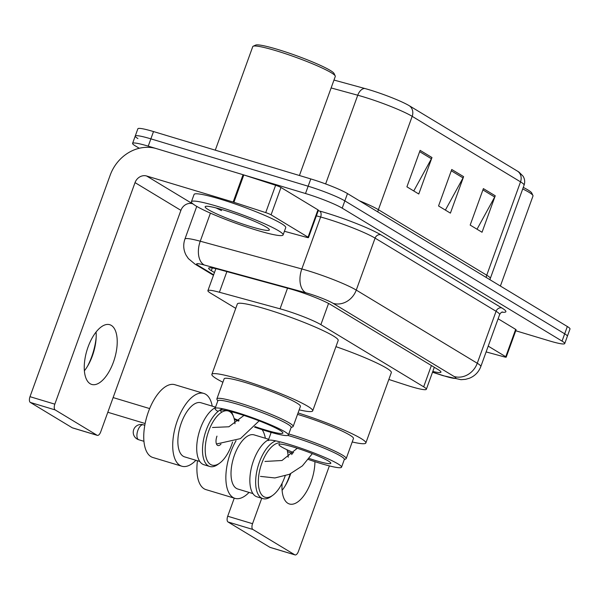 <?xml version="1.0" encoding="UTF-8"?>
<svg xmlns="http://www.w3.org/2000/svg" width="600" height="600" viewBox="0 0 600 600"><rect width="100%" height="100%" fill="white"/><g stroke="black" fill="none" stroke-linecap="round" stroke-linejoin="round"><path stroke-width="0.9" d="M388.845 379.462L406.207 385.103A29.25 3.06 -160.1 0 0 410.7 386.513A29.25 3.06 -160.1 0 0 426.345 389.295A29.25 3.06 -160.1 0 0 423.675 386.812L320.88 324.66A29.25 3.06 -160.1 0 0 280.05 308.82L219.405 292.252A29.25 3.06 -160.1 0 0 207.9 290.655A29.25 3.06 -160.1 0 0 210.57 293.138L235.755 308.362M432.803 371.445A29.25 3.06 -160.1 0 0 440.947 372.173A29.25 3.06 -160.1 0 0 438.278 369.69L330.728 304.657A29.25 3.06 -160.1 0 0 289.905 288.817L220.163 269.767A29.25 3.06 -160.1 0 0 208.657 268.17A29.25 3.06 -160.1 0 0 211.32 270.653L214.455 272.543M139.267 148.267L135.262 145.845A29.25 3.06 19.9 0 1 132.593 143.37A29.25 3.06 19.9 0 1 148.23 146.153L305.505 193.515A29.25 3.06 19.9 0 1 342.202 208.163L562.05 341.1A29.25 3.06 19.9 0 1 564.72 343.575A29.25 3.06 19.9 0 1 549.082 340.793L515.752 330.757M137.903 138.555A29.25 3.06 19.9 0 1 135.233 136.072L137.873 128.782A29.25 3.06 19.9 0 1 153.51 131.565L310.785 178.928A29.25 3.06 19.9 0 1 347.483 193.575L567.33 326.513L564.69 333.81A29.25 3.06 19.9 0 1 567.36 336.285A29.25 3.06 19.9 0 0 564.69 333.81L344.843 200.873L564.69 333.81L562.05 341.1M310.785 178.928L308.145 186.218A29.25 3.06 19.9 0 1 344.843 200.873A29.25 3.06 19.9 0 0 308.145 186.218L150.87 138.855L308.145 186.218L305.505 193.515M135.233 136.072A29.25 3.06 19.9 0 1 150.87 138.855A29.25 3.06 19.9 0 0 135.233 136.072L132.593 143.37M420.112 150.36L406.912 186.825L418.778 194.002L431.978 157.53L420.112 150.36M413.752 190.965L431.415 158.767A7.8 6.87 -58.8 0 0 431.978 157.53M483.382 188.618L470.175 225.083L482.04 232.252L495.24 195.788L483.382 188.618M477.022 229.222L494.685 197.025A7.8 6.87 -58.8 0 0 495.24 195.788M451.748 169.485L438.548 205.958L450.405 213.127L463.612 176.663L451.748 169.485M445.388 210.09L463.05 177.9A7.8 6.87 -58.8 0 0 463.612 176.663M333.975 80.062L364.755 88.477A31.98 3.345 19.9 0 1 409.395 105.795L517.74 171.308A31.98 3.345 19.9 0 1 519.045 172.148L523.065 176.175C524.798 179.032 525.135 182.025 524.085 185.153A39 4.08 -160.1 0 0 520.53 181.852A9.75 8.587 -58.8 0 0 517.74 171.308M567.33 326.513A29.25 3.06 19.9 0 1 570 328.987L564.72 343.575M285.233 485.768A39 18.03 106.8 0 0 290.205 473.947M290.685 473.722A31.2 14.422 -73.2 0 1 286.043 484.38A31.2 14.422 -73.2 0 1 282.097 490.35M282.105 483.263A31.2 14.422 106.8 0 0 287.88 503.295A31.2 14.422 106.8 0 0 289.447 503.993A31.2 14.422 106.8 0 0 306.195 492.18A31.2 14.422 106.8 0 0 314.925 461.67M488.22 346.125L505.763 356.73L515.662 329.377A4.875 0.51 19.9 0 1 516.105 329.798L506.205 357.142A4.875 0.51 -160.1 0 0 505.763 356.73M498.12 318.772L515.662 329.377M295.028 554.91L270.195 547.433A4.875 2.25 -73.2 0 1 269.947 547.327L294.78 554.805A4.875 2.25 106.8 0 0 295.028 554.91A4.875 2.25 106.8 0 0 298.41 551.438L329.37 465.9M228.03 521.985A4.875 2.25 -73.2 0 1 227.708 516.225L252.54 523.702A4.875 2.25 106.8 0 0 252.862 529.463L228.03 521.985L269.947 547.327M234.255 498.143L227.708 516.225M252.862 529.463L294.78 554.805M292.343 453.502A31.2 14.422 106.8 0 0 291.615 454.582M252.54 523.702L261.743 498.27M486.12 351.915L504.285 356.88A4.875 0.51 -160.1 0 0 506.205 357.142M523.275 187.403A41.925 4.38 19.9 0 1 531.75 193.013L532.92 195.48A43.875 4.583 19.9 0 1 532.987 196.013L500.393 286.043M522.72 188.94A43.875 4.583 19.9 0 1 532.92 195.48M288.772 433.995A40.463 4.23 19.9 0 1 291.757 434.873A40.463 4.23 19.9 0 1 346.207 458.565A40.463 4.23 19.9 0 1 345.847 458.91L344.265 459.638M346.207 458.565L353.468 438.51A40.463 4.23 -160.1 0 0 299.017 414.817A40.463 4.23 -160.1 0 0 297.532 414.375M287.888 435.442A39 4.08 19.9 0 1 291.855 436.597A39 4.08 19.9 0 1 344.34 459.435L341.535 467.183A39 4.08 19.9 0 1 320.685 463.478A39 4.08 19.9 0 1 308.362 459.472M271.507 432.502A39 4.08 19.9 0 0 271.005 432.885L268.2 440.64A39 4.08 19.9 0 1 289.05 444.345A39 4.08 19.9 0 1 341.535 467.183M293.632 452.662A27.593 2.888 19.9 0 1 278.925 444.518A27.593 2.888 19.9 0 1 293.678 447.143A27.593 2.888 19.9 0 1 330.81 463.305A27.593 2.888 19.9 0 1 316.058 460.68A27.593 2.888 19.9 0 1 309.142 458.46M298.058 412.935A53.617 5.603 19.9 0 1 365.843 442.987A53.617 5.603 19.9 0 1 352.215 441.967M335.94 346.657A53.617 5.603 19.9 0 1 391.32 372.608L365.843 442.987M292.657 453.63A39 4.08 19.9 0 1 287.483 451.515M197.445 460.74A38.025 17.58 106.8 0 0 206.017 489.638L234.99 498.36A38.025 17.58 -73.2 0 1 230.535 452.632A38.025 17.58 -73.2 0 1 236.048 440.722M249.06 492.412A38.025 17.58 -73.2 0 1 234.99 498.36M279.525 442.845A28.275 13.072 106.8 0 0 261.803 463.245A28.275 13.072 106.8 0 0 259.657 490.935A28.275 13.072 106.8 0 0 272.843 495.248A28.275 13.072 106.8 0 0 284.737 477.112A28.275 13.072 106.8 0 0 285.157 475.928M275.858 440.888A30.225 13.973 106.8 0 0 259.358 462.27A30.225 13.973 106.8 0 0 262.905 498.623A30.225 13.973 106.8 0 0 271.155 496.478L272.843 495.248M252.945 493.582L237.803 489.022A28.275 13.072 -73.2 0 1 234.487 455.018A28.275 13.072 -73.2 0 1 254.108 434.88L268.695 439.275M268.507 439.778A30.225 13.973 106.8 0 0 253.567 460.522A30.225 13.973 106.8 0 0 257.108 496.875L262.905 498.623M262.14 429.653A38.025 17.58 -73.2 0 1 265.365 438.27M288.188 457.23A28.275 13.072 106.8 0 0 286.995 449.745M254.572 427.118A39 4.08 -160.1 0 0 267.54 431.34A39 4.08 -160.1 0 0 288.39 435.053L291.165 427.395A39 4.08 -160.1 0 0 238.68 404.558A39 4.08 -160.1 0 0 217.83 400.845L215.055 408.502A39 4.08 -160.1 0 0 218.032 411.45M288.39 435.053A39 4.08 -160.1 0 0 235.905 412.215A39 4.08 -160.1 0 0 215.055 408.502M291.09 427.597L292.793 426.81A40.56 4.238 -160.1 0 0 293.16 426.465A40.56 4.238 -160.1 0 0 238.575 402.713A40.56 4.238 -160.1 0 0 216.885 398.857A40.56 4.238 -160.1 0 0 216.945 399.353L217.755 401.048M293.16 426.465L300.42 406.41A40.56 4.238 -160.1 0 0 245.835 382.657A40.56 4.238 -160.1 0 0 224.145 378.803L216.885 398.857M222.9 382.245A53.617 5.603 19.9 0 1 211.868 374.355A53.617 5.603 19.9 0 1 240.532 379.455A53.617 5.603 19.9 0 1 312.705 410.857A53.617 5.603 19.9 0 1 299.168 409.853M211.868 374.355L237.345 303.968A53.617 5.603 19.9 0 1 266.01 309.067A53.617 5.603 19.9 0 1 338.183 340.47L312.705 410.857M255 426.607A33.15 3.465 -160.1 0 0 265.17 429.908A33.15 3.465 -160.1 0 0 282.892 433.058A33.15 3.465 -160.1 0 0 238.275 413.647A33.15 3.465 -160.1 0 0 220.553 410.498A33.15 3.465 -160.1 0 0 221.835 412.14M234.127 418.53A33.15 3.465 -160.1 0 0 239.115 420.638M234.337 419.377A39 4.08 -160.1 0 0 238.56 421.118M203.775 393.412L174.803 384.69A38.025 17.58 106.8 0 0 148.417 411.772A38.025 17.58 106.8 0 0 152.88 457.5L181.852 466.23A38.025 17.58 -73.2 0 1 177.39 420.495A38.025 17.58 -73.2 0 1 203.775 393.412A38.025 17.58 -73.2 0 1 212.22 406.14M195.915 460.283A38.025 17.58 -73.2 0 1 181.852 466.23M227.438 410.783A28.275 13.072 106.8 0 0 208.665 431.115A28.275 13.072 106.8 0 0 206.513 458.798A28.275 13.072 106.8 0 0 219.697 463.11A28.275 13.072 106.8 0 0 231.593 444.982A28.275 13.072 106.8 0 0 232.59 441.998M222.712 408.75A30.225 13.973 106.8 0 0 206.212 430.132A30.225 13.973 106.8 0 0 209.76 466.485A30.225 13.973 106.8 0 0 218.01 464.34L219.697 463.11M199.8 461.452L184.657 456.893A28.275 13.072 -73.2 0 1 181.343 422.888A28.275 13.072 -73.2 0 1 200.962 402.75L215.55 407.138M215.362 407.64A30.225 13.973 106.8 0 0 200.423 428.393A30.225 13.973 106.8 0 0 203.962 464.745L209.76 466.485M220.972 444.075A7.8 3.607 -73.2 0 1 217.882 445.515A7.8 3.607 -73.2 0 1 216.968 436.132M234.975 423.757A28.275 13.072 106.8 0 0 233.61 416.91A28.275 13.072 106.8 0 0 228.188 410.947M233.61 416.91L232.882 414.952A30.225 13.973 106.8 0 0 231.195 411.668M87.532 366.225A39 18.03 106.8 0 0 96.157 337.567M96.067 332.017A31.2 14.422 -73.2 0 1 96.06 339.165A31.2 14.422 -73.2 0 1 88.335 364.837A31.2 14.422 -73.2 0 1 84.39 370.8M90.172 383.745A31.2 14.422 106.8 0 0 91.74 384.442A31.2 14.422 106.8 0 0 113.993 360.487A31.2 14.422 106.8 0 0 111.3 325.395A31.2 14.422 106.8 0 0 109.733 324.697A31.2 14.422 106.8 0 0 87.48 348.66A31.2 14.422 106.8 0 0 90.172 383.745M271.08 214.83A4.875 0.51 -160.1 0 0 265.718 212.618L233.91 202.29A4.875 0.51 -160.1 0 0 233.16 202.058L243.06 174.705A4.875 0.51 19.9 0 1 243.81 174.945L275.618 185.273A4.875 0.51 19.9 0 1 280.98 187.477L271.08 214.83L308.055 237.188L317.955 209.835A4.875 0.51 19.9 0 1 318.397 210.248L308.498 237.6A4.875 0.51 -160.1 0 0 308.055 237.188M280.98 187.477L317.955 209.835M243.06 174.705L156.51 148.642A39 34.335 -58.8 0 0 110.198 175.14L30 396.683L54.832 404.16L135.03 182.618A9.75 8.587 121.2 0 1 146.61 175.995L233.16 202.058M97.32 435.368L72.488 427.89A4.875 2.25 -73.2 0 1 72.24 427.778L97.073 435.255A4.875 2.25 106.8 0 0 97.32 435.368A4.875 2.25 106.8 0 0 100.703 431.895L180.9 210.353A9.75 8.587 121.2 0 1 192.472 203.73L192.892 203.858M54.832 404.16A4.875 2.25 106.8 0 0 55.162 409.912L30.33 402.435L72.24 427.778M30.33 402.435A4.875 2.25 -73.2 0 1 30 396.683M55.162 409.912L97.073 435.255M284.423 231.278L306.577 237.33A4.875 0.51 -160.1 0 0 308.498 237.6M215.288 150.165L252.772 46.598A43.875 4.583 19.9 0 1 253.17 46.23L255.645 45.09A41.925 4.38 19.9 0 1 277.68 49.432A41.925 4.38 19.9 0 1 334.043 73.47L335.212 75.93A43.875 4.583 19.9 0 1 335.28 76.47L299.43 175.507M253.17 46.23A43.875 4.583 19.9 0 1 276.233 50.775A43.875 4.583 19.9 0 1 335.212 75.93M217.493 206.392A48.742 5.093 19.9 0 1 283.095 234.938A48.742 5.093 19.9 0 1 257.032 230.295A48.742 5.093 19.9 0 1 191.422 201.75A48.742 5.093 19.9 0 1 217.493 206.392M191.422 201.75L194.07 194.46A48.742 5.093 19.9 0 1 220.132 199.095A48.742 5.093 19.9 0 1 285.735 227.64L283.095 234.938M215.925 207.885L221.528 210.585L218.903 208.673M251.1 226.71A34.125 3.57 19.9 0 1 218.235 214.597A34.125 3.57 19.9 0 1 205.485 206.438A34.125 3.57 19.9 0 1 223.425 209.978A34.125 3.57 19.9 0 1 269.295 229.545A34.125 3.57 19.9 0 1 251.1 226.71M217.358 208.252L221.528 210.585M431.385 365.52L423.675 386.812M226.882 271.605L219.405 292.252M287.528 288.173L280.05 308.82M328.56 303.442L320.88 324.66M432.555 372.135L442.463 375.36A19.5 2.04 -160.1 0 0 445.463 376.298A19.5 2.04 -160.1 0 0 454.11 376.5L333.112 303.337A19.5 2.04 -160.1 0 0 308.647 293.572A19.5 2.04 -160.1 0 0 305.895 292.778L204.315 265.02A19.5 2.04 -160.1 0 0 198.42 265.612L213.638 274.815M196.748 206.392L184.913 239.093A39 4.08 19.9 0 1 200.25 241.215L301.83 268.965A39 4.08 19.9 0 1 307.343 270.555A39 4.08 19.9 0 1 356.265 290.085L477.263 363.248A39 4.08 19.9 0 1 480.817 366.555L499.635 314.587A39 4.08 -160.1 0 0 496.072 311.288L375.082 238.125A39 4.08 -160.1 0 0 326.153 218.587A39 4.08 -160.1 0 0 320.64 217.005L316.373 215.835M318.248 210.675L319.627 211.05A43.875 4.583 19.9 0 1 380.865 234.81L501.862 307.972A4.875 4.29 -58.8 0 0 496.072 311.288L477.263 363.248A19.5 17.168 121.2 0 1 454.11 376.5M319.627 211.05A4.875 2.963 -74.7 0 1 320.64 217.005L301.83 268.965A19.5 11.857 105.3 0 0 305.895 292.778M501.862 307.972A43.875 4.583 19.9 0 1 501.825 312.173M342.202 208.163L347.483 193.575M148.23 146.153L153.51 131.565M333.112 303.337A19.5 17.168 121.2 0 0 356.265 290.085L375.082 238.125A4.875 4.29 -58.8 0 1 380.865 234.81M204.315 265.02A19.5 11.857 105.3 0 1 200.25 241.215L210.42 213.135M198.42 265.612A19.5 17.168 121.2 0 1 194.933 264.067L213.472 275.272M442.463 375.36A19.5 5.895 108 0 0 443.048 375.668L432.51 372.248M212.288 267.975L211.32 270.653M377.843 211.935A9.75 8.587 121.2 0 1 378.39 209.7L486.735 275.212A39 4.08 19.9 0 1 490.29 278.513L524.085 185.153M359.362 200.76A39 4.08 19.9 0 1 378.39 209.7L412.185 116.34A39 4.08 -160.1 0 0 357.75 95.22L331.125 87.945M364.755 88.477A9.75 5.933 105.3 0 0 357.75 95.22L325.635 183.938M409.395 105.795A9.75 8.587 121.2 0 1 412.185 116.34L520.53 181.852L486.735 275.212A9.75 8.587 121.2 0 0 486.188 277.447M451.283 170.782L463.05 177.9M482.91 189.907L494.685 197.025M419.647 151.65L431.415 158.767M138.39 439.575A7.8 3.607 106.8 0 0 138.78 439.748A7.8 7.8 0 0 1 133.905 429.112A7.8 7.8 0 0 1 143.28 424.808A7.8 3.607 106.8 0 0 137.865 430.365A7.8 3.607 106.8 0 0 138.39 439.575M135.03 182.618L180.9 210.353M146.61 175.995L192.472 203.73M243.81 174.945L233.91 202.29M265.718 212.618L275.618 185.273M434.31 367.29L426.345 389.295M215.858 268.68L207.9 290.655M443.048 375.668L460.957 379.68L465.548 379.335L469.493 378.21C474.93 375.945 478.702 372.06 480.817 366.555M502.455 311.97C501.562 312.053 500.618 312.923 499.635 314.587M184.913 239.093C183.023 244.635 183.42 249.998 186.09 255.188L188.37 258.585L194.933 264.067M489.945 279.72L490.29 278.513M270.93 433.088L270.517 432.217M312.337 453.645L302.385 465.877L289.418 474.308L274.89 477.952L260.46 476.393M143.962 441.308L138.78 439.748M144.81 425.272L143.28 424.808M297.27 448.268L281.978 460.507L264.96 461.452M259.147 420.855L240.442 438.623L216.458 443.993M145.14 423.51L107.805 412.268M149.655 408.577L113.123 397.575M243.96 415.433L228.9 426.772L212.475 427.493"/></g></svg>
